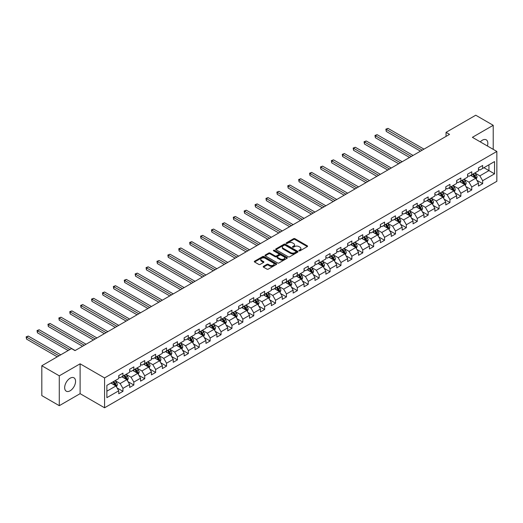 <?xml version="1.0" encoding="UTF-8"?>
<svg xmlns="http://www.w3.org/2000/svg" width="523" height="523" viewBox="0 0 523 523"><rect width="100%" height="100%" fill="white"/><g stroke="black" fill="none" stroke-linecap="round" stroke-linejoin="round"><path stroke-width="0.78" d="M299.051 250.818A0.68 0.392 0 0 0 300.012 250.818L307.295 246.614A0.968 0.562 0 0 0 307.583 246.215A0.968 0.562 0 0 0 307.295 245.823L294.952 238.691A0.968 0.562 0 0 0 293.58 238.691L286.29 242.901A0.68 0.392 0 0 0 287.251 243.457L288.199 242.914A3.105 1.791 0 0 1 292.586 242.914L293.612 243.502A3.105 1.791 0 0 1 294.521 244.771A3.105 1.791 0 0 1 293.612 246.039L292.671 246.581A0.68 0.392 0 0 0 293.632 247.137L294.573 246.595A3.105 1.791 0 0 1 298.966 246.595L299.993 247.189A3.105 1.791 0 0 1 300.902 248.458A3.105 1.791 0 0 1 299.993 249.719L299.051 250.269A0.68 0.392 0 0 0 299.051 250.818L299.051 250.269M70.115 390.799A7.708 4.452 120 0 0 75.149 384.006A7.708 4.452 120 0 0 73.972 377.828A7.708 4.452 120 0 0 70.115 378.214A7.708 4.452 120 0 0 65.081 385.006A7.708 4.452 120 0 0 66.264 391.178A7.708 4.452 120 0 0 70.115 390.799M487.416 146.002A7.708 4.452 120 0 0 486.24 139.811A7.708 4.452 120 0 0 482.383 140.19A7.708 4.452 120 0 0 480.291 141.883M263.468 266.331A0.968 0.562 0 0 0 263.187 266.73A0.968 0.562 0 0 0 263.468 267.129L266.933 269.123A0.968 0.562 0 0 0 268.306 269.123L276.399 264.455A0.968 0.562 0 0 0 276.68 264.056A0.968 0.562 0 0 0 276.399 263.664L264.056 256.531A0.968 0.562 0 0 0 262.683 256.531L254.59 261.206A0.968 0.562 0 0 0 254.302 261.605A0.968 0.562 0 0 0 254.59 261.997L258.774 264.416A0.968 0.562 0 0 0 260.147 264.416L263.605 262.415A0.968 0.562 0 0 0 263.893 262.016A0.968 0.562 0 0 0 263.605 261.624L261.533 260.421A2.595 1.497 0 0 1 260.774 259.362A2.595 1.497 0 0 1 262.376 257.983A2.595 1.497 0 0 1 265.2 258.303L273.326 262.997A2.595 1.497 0 0 1 274.091 264.056A2.595 1.497 0 0 1 272.49 265.442A2.595 1.497 0 0 1 269.659 265.115L268.306 264.331A0.968 0.562 0 0 0 266.933 264.331L263.468 266.331L263.468 267.129M80.111 363.812L59.282 375.828L41.814 365.747L41.814 395.597L59.282 405.685L80.111 393.662L104.567 407.783L104.567 377.926L80.111 363.812L80.111 393.662M493.215 149.349L493.215 125.304L472.393 137.327L496.85 151.448L104.567 377.926M493.215 125.304L475.747 115.217L446.047 132.365L446.047 136.398M41.814 365.747L71.514 348.599L75.005 350.619L449.545 134.378L446.047 132.365M288.265 256.813A0.968 0.562 0 0 0 289.637 256.813L297.731 252.138A0.968 0.562 0 0 0 298.012 251.74A0.968 0.562 0 0 0 297.731 251.347L285.381 244.215A0.968 0.562 0 0 0 284.015 244.215L275.922 248.889A0.968 0.562 0 0 0 275.634 249.288A0.968 0.562 0 0 0 275.922 249.68L288.265 256.813M273.823 250.968A0.68 0.392 0 0 1 274.51 251.066L287.049 258.303L278.968 262.971A0.968 0.562 0 0 1 277.602 262.971L265.253 255.839L268.717 253.858L268.717 253.047L265.253 255.047A0.968 0.562 0 0 0 264.971 255.446A0.968 0.562 0 0 0 265.253 255.839L265.253 255.047M268.717 253.858A0.968 0.562 0 0 1 270.09 253.858L270.09 253.047A0.968 0.562 0 0 0 268.717 253.047M270.09 253.047L275.098 255.937A0.968 0.562 0 0 0 276.464 255.937L278.766 254.609A0.968 0.562 0 0 0 279.047 254.217A0.968 0.562 0 0 0 278.766 253.818L273.555 250.811A0.68 0.392 0 0 1 274.51 250.256L287.062 257.506A0.968 0.562 0 0 1 287.349 257.898A0.968 0.562 0 0 1 287.062 258.297L287.062 257.506M104.567 407.783L496.85 181.298L496.85 151.448M117.106 387.955L122.944 391.322L122.944 388.38L129.652 384.503L129.652 387.451L133.842 385.026L133.842 382.084L140.55 378.214L140.55 381.156L144.747 378.737L144.747 375.789L151.454 371.918L151.454 374.86L155.645 372.441L155.645 369.5L162.352 365.623L162.352 368.571L166.543 366.146L166.543 363.204L173.25 359.334L173.25 362.276L177.447 359.857L177.447 356.908L184.155 353.038L184.155 355.98L188.345 353.561L188.345 350.619L195.053 346.742L195.053 349.691L199.25 347.265L199.25 344.324L205.957 340.453L205.957 343.395L210.148 340.976L210.148 338.028L216.855 334.158L216.855 337.1L221.046 334.681L221.046 331.739L227.76 327.862L227.76 330.811L231.951 328.385L231.951 325.443L238.658 321.573L238.658 324.515L242.849 322.096L242.849 319.148L249.556 315.277L249.556 318.219L253.753 315.8L253.753 312.859L260.461 308.982L260.461 311.93L264.651 309.505L264.651 306.563L271.359 302.693L271.359 305.635L275.549 303.216L275.549 300.267L282.263 296.397L282.263 299.339L286.454 296.92L286.454 293.978L293.161 290.102L293.161 293.05L297.352 290.625L297.352 287.683L304.059 283.812L304.059 286.754L308.256 284.335L308.256 281.387L314.964 277.517L314.964 280.459L319.154 278.04L319.154 275.098L325.862 271.221L325.862 274.17L330.059 271.744L330.059 268.802L336.766 264.932L336.766 267.874L340.957 265.455L340.957 262.507L347.664 258.637L347.664 261.578L351.855 259.16L351.855 256.218L358.562 252.341L358.562 255.289L362.759 252.864L362.759 249.922L369.467 246.052L369.467 248.994L373.657 246.575L373.657 243.626L380.365 239.756L380.365 242.698L384.562 240.279L384.562 237.337L391.269 233.461L391.269 236.409L395.46 233.984L395.46 231.042L402.167 227.172L402.167 230.113L406.358 227.695L406.358 224.746L413.065 220.876L413.065 223.818L417.262 221.399L417.262 218.457L423.97 214.58L423.97 217.529L428.16 215.103L428.16 212.161L434.868 208.291L434.868 211.233L439.065 208.814L439.065 205.866L445.773 201.996L445.773 204.938L449.963 202.519L449.963 199.577L456.671 195.7L456.671 198.648L460.861 196.223L460.861 193.281L467.575 189.411L467.575 192.353L471.766 189.934L471.766 186.986L478.473 183.115L478.473 186.057L482.664 183.638L482.664 180.696L494.542 173.839L494.542 161.574L488.953 164.797L488.953 170.609L494.542 173.839M122.944 391.322L118.747 393.741L118.747 390.799L106.869 397.657L106.869 385.392L118.747 378.534L118.747 375.586L122.944 373.167L122.944 376.115L129.652 372.239L129.652 369.297L133.842 366.878L133.842 369.82L140.55 365.95L140.55 363.001L144.747 360.582L144.747 363.524L151.454 359.654L151.454 356.706L155.645 354.287L155.645 357.235L162.352 353.358L162.352 350.417L166.543 347.998L166.543 350.94L173.25 347.069L173.25 344.121L177.447 341.702L177.447 344.644L184.155 340.774L184.155 337.825L188.345 335.406L188.345 338.355L195.053 334.478L195.053 331.536L199.25 329.117L199.25 332.059L205.957 328.189L205.957 325.241L210.148 322.822L210.148 325.764L216.855 321.893L216.855 318.945L221.046 316.526L221.046 319.475L227.76 315.598L227.76 312.656L231.951 310.231L231.951 313.179L238.658 309.309L238.658 306.36L242.849 303.941L242.849 306.883L249.556 303.013L249.556 300.065L253.753 297.646L253.753 300.594L260.461 296.718L260.461 293.776L264.651 291.35L264.651 294.299L271.359 290.428L271.359 287.48L275.549 285.061L275.549 288.003L282.263 284.133L282.263 281.184L286.454 278.766L286.454 281.714L293.161 277.837L293.161 274.895L297.352 272.47L297.352 275.418L304.059 271.548L304.059 268.6L308.256 266.181L308.256 269.123L314.964 265.253L314.964 262.304L319.154 259.885L319.154 262.834L325.862 258.957L325.862 256.015L330.059 253.59L330.059 256.538L336.766 252.668L336.766 249.719L340.957 247.301L340.957 250.242L347.664 246.372L347.664 243.424L351.855 241.005L351.855 243.953L358.562 240.077L358.562 237.135L362.759 234.709L362.759 237.658L369.467 233.788L369.467 230.839L373.657 228.42L373.657 231.362L380.365 227.492L380.365 224.544L384.562 222.125L384.562 225.073L391.269 221.196L391.269 218.254L395.46 215.829L395.46 218.777L402.167 214.907L402.167 211.959L406.358 209.54L406.358 212.482L413.065 208.612L413.065 205.663L417.262 203.244L417.262 206.193L423.97 202.316L423.97 199.374L428.16 196.949L428.16 199.897L434.868 196.027L434.868 193.079L439.065 190.66L439.065 193.602L445.773 189.731L445.773 186.783L449.963 184.364L449.963 187.312L456.671 183.436L456.671 180.494L460.861 178.068L460.861 181.017L467.575 177.147L467.575 174.198L471.766 171.779L471.766 174.721L478.473 170.851L478.473 167.903L482.664 165.484L482.664 168.432L494.542 161.574M121.826 376.756L126.854 379.665L120.146 383.536L115.119 380.633M118.747 376.92L120.146 377.73L122.944 376.115M120.146 383.536L122.944 388.38M126.854 379.665L129.652 384.503M132.724 370.467L137.758 373.37L131.051 377.24L126.017 374.337M129.652 370.624L131.051 371.435L133.842 369.82M131.051 377.24L133.842 382.084M137.758 373.37L140.55 378.214M143.629 364.171L148.656 367.074L141.949 370.951L136.915 368.048M140.55 364.335L141.949 365.139L144.747 363.524M141.949 370.951L144.747 375.789M148.656 367.074L151.454 371.918M154.527 357.876L159.561 360.785L152.847 364.655L147.819 361.753M151.454 358.039L152.847 358.85L155.645 357.235M152.847 364.655L155.645 369.5M159.561 360.785L162.352 365.623M165.425 351.587L170.459 354.489L163.751 358.36L158.717 355.457M162.352 351.744L163.751 352.554L166.543 350.94M163.751 358.36L166.543 363.204M170.459 354.489L173.25 359.334M176.329 345.291L181.357 348.194L174.649 352.071L169.622 349.161M173.25 345.455L174.649 346.259L177.447 344.644M174.649 352.071L177.447 356.908M181.357 348.194L184.155 353.038M187.227 338.996L192.261 341.905L185.554 345.775L180.52 342.872M184.155 339.159L185.554 339.97L188.345 338.355M185.554 345.775L188.345 350.619M192.261 341.905L195.053 346.742M198.132 332.706L203.159 335.609L196.452 339.479L191.418 336.577M195.053 332.863L196.452 333.674L199.25 332.059M196.452 339.479L199.25 344.324M203.159 335.609L205.957 340.453M209.03 326.411L214.064 329.313L207.35 333.19L202.323 330.281M205.957 326.574L207.35 327.378L210.148 325.764M207.35 333.19L210.148 338.028M214.064 329.313L216.855 334.158M219.928 320.115L224.962 323.024L218.254 326.895L213.221 323.992M216.855 320.279L218.254 321.089L221.046 319.475M218.254 326.895L221.046 331.739M224.962 323.024L227.76 327.862M230.833 313.826L235.86 316.729L229.152 320.599L224.125 317.696M227.76 313.983L229.152 314.794L231.951 313.179M229.152 320.599L231.951 325.443M235.86 316.729L238.658 321.573M241.731 307.531L246.764 310.433L240.057 314.31L235.023 311.401M238.658 307.694L240.057 308.498L242.849 306.883M240.057 314.31L242.849 319.148M246.764 310.433L249.556 315.277M252.635 301.235L257.662 304.144L250.955 308.014L245.928 305.112M249.556 301.398L250.955 302.202L253.753 300.594M250.955 308.014L253.753 312.859M257.662 304.144L260.461 308.982M263.533 294.946L268.567 297.849L261.86 301.719L256.826 298.816M260.461 295.103L261.86 295.913L264.651 294.299M261.86 301.719L264.651 306.563M268.567 297.849L271.359 302.693M274.431 288.65L279.465 291.553L272.758 295.43L267.724 292.52M271.359 288.814L272.758 289.618L275.549 288.003M272.758 295.43L275.549 300.267M279.465 291.553L282.263 296.397M285.336 282.355L290.363 285.264L283.656 289.134L278.628 286.231M282.263 282.518L283.656 283.322L286.454 281.714M283.656 289.134L286.454 293.978M290.363 285.264L293.161 290.102M296.234 276.066L301.268 278.968L294.56 282.838L289.526 279.936M293.161 276.222L294.56 277.033L297.352 275.418M294.56 282.838L297.352 287.683M301.268 278.968L304.059 283.812M307.138 269.77L312.166 272.673L305.458 276.549L300.431 273.64M304.059 269.933L305.458 270.737L308.256 269.123M305.458 276.549L308.256 281.387M312.166 272.673L314.964 277.517M318.036 263.474L323.07 266.384L316.363 270.254L311.329 267.351M314.964 263.638L316.363 264.442L319.154 262.834M316.363 270.254L319.154 275.098M323.07 266.384L325.862 271.221M328.934 257.185L333.968 260.088L327.261 263.958L322.227 261.055M325.862 257.342L327.261 258.153L330.059 256.538M327.261 263.958L330.059 268.802M333.968 260.088L336.766 264.932M339.839 250.89L344.866 253.792L338.159 257.669L333.131 254.76M336.766 251.053L338.159 251.857L340.957 250.242M338.159 257.669L340.957 262.507M344.866 253.792L347.664 258.637M350.737 244.594L355.771 247.503L349.063 251.373L344.029 248.471M347.664 244.757L349.063 245.562L351.855 243.953M349.063 251.373L351.855 256.218M355.771 247.503L358.562 252.341M361.641 238.305L366.669 241.208L359.961 245.078L354.934 242.175M358.562 238.462L359.961 239.273L362.759 237.658M359.961 245.078L362.759 249.922M366.669 241.208L369.467 246.052M372.539 232.009L377.573 234.912L370.866 238.789L365.832 235.88M369.467 232.173L370.866 232.977L373.657 231.362M370.866 238.789L373.657 243.626M377.573 234.912L380.365 239.756M383.444 225.714L388.471 228.623L381.764 232.493L376.73 229.59M380.365 225.877L381.764 226.681L384.562 225.073M381.764 232.493L384.562 237.337M388.471 228.623L391.269 233.461M394.342 219.425L399.376 222.327L392.662 226.198L387.635 223.295M391.269 219.582L392.662 220.392L395.46 218.777M392.662 226.198L395.46 231.042M399.376 222.327L402.167 227.172M405.24 213.129L410.274 216.032L403.566 219.908L398.533 216.999M402.167 213.292L403.566 214.097L406.358 212.482M403.566 219.908L406.358 224.746M410.274 216.032L413.065 220.876M416.145 206.833L421.172 209.743L414.464 213.613L409.437 210.71M413.065 206.997L414.464 207.801L417.262 206.193M414.464 213.613L417.262 218.457M421.172 209.743L423.97 214.58M427.043 200.544L432.076 203.447L425.369 207.317L420.335 204.415M423.97 200.701L425.369 201.512L428.16 199.897M425.369 207.317L428.16 212.161M432.076 203.447L434.868 208.291M437.947 194.249L442.974 197.151L436.267 201.028L431.233 198.119M434.868 194.412L436.267 195.216L439.065 193.602M436.267 201.028L439.065 205.866M442.974 197.151L445.773 201.996M448.845 187.953L453.879 190.862L447.165 194.733L442.138 191.83M445.773 188.117L447.165 188.921L449.963 187.312M447.165 194.733L449.963 199.577M453.879 190.862L456.671 195.7M459.743 181.664L464.777 184.567L458.07 188.437L453.036 185.534M456.671 181.821L458.07 182.632L460.861 181.017M458.07 188.437L460.861 193.281M464.777 184.567L467.575 189.411M470.648 175.368L475.675 178.271L468.968 182.148L463.94 179.239M467.575 175.532L468.968 176.336L471.766 174.721M468.968 182.148L471.766 186.986M475.675 178.271L478.473 183.115M483.925 167.706L488.953 170.609L479.872 175.852L474.838 172.95M478.473 169.236L479.872 170.04L482.664 168.432M479.872 175.852L482.664 180.696M59.282 375.828L59.282 405.685M106.869 391.204L115.956 385.954L110.922 383.052M115.956 385.954L118.747 390.799M476.832 180.272L482.664 183.638M465.928 186.561L471.766 189.934M455.03 192.856L460.861 196.223M444.132 199.152L449.963 202.519M433.227 205.441L439.065 208.814M422.329 211.737L428.16 215.103M411.424 218.032L417.262 221.399M400.526 224.321L406.358 227.695M389.622 230.617L395.46 233.984M378.724 236.912L384.562 240.279M367.826 243.202L373.657 246.575M356.921 249.497L362.759 252.864M346.023 255.793L351.855 259.16M335.119 262.088L340.957 265.455M324.221 268.377L330.059 271.744M313.323 274.673L319.154 278.04M302.418 280.969L308.256 284.335M291.52 287.258L297.352 290.625M280.616 293.553L286.454 296.92M269.718 299.849L275.549 303.216M258.82 306.138L264.651 309.505M247.915 312.434L253.753 315.8M237.017 318.729L242.849 322.096M226.113 325.018L231.951 328.385M215.215 331.314L221.046 334.681M204.316 337.61L210.148 340.976M193.412 343.899L199.25 347.265M182.514 350.194L188.345 353.561M171.609 356.49L177.447 359.857M160.711 362.779L166.543 366.146M149.807 369.075L155.645 372.441M138.909 375.37L144.747 378.737M128.011 381.659L133.842 385.026M299.319 250.916L299.993 250.53A3.105 1.791 0 0 0 300.902 249.262L300.902 248.458M294.521 244.771L294.521 245.581A3.105 1.791 0 0 1 293.612 246.843L292.945 247.235M307.295 245.823L307.295 246.614L294.952 239.501A0.968 0.562 0 0 0 293.58 239.501L286.565 243.548M297.731 251.347L297.731 252.138L285.381 245.026A0.968 0.562 0 0 0 284.015 245.026L275.935 249.687M296.018 252.021A0.68 0.392 0 0 0 296.018 251.465L285.179 245.209A0.68 0.392 0 0 0 284.218 245.209L283.224 245.784A3.105 1.791 0 0 0 282.315 247.052A3.105 1.791 0 0 0 283.224 248.314L290.631 252.596A3.105 1.791 0 0 0 295.018 252.596L296.018 252.021L296.018 252.825A0.68 0.392 0 0 0 296.214 252.55L296.214 251.74M282.315 247.052L282.315 247.856A3.105 1.791 0 0 0 283.224 249.125L283.224 248.314M296.018 252.825L295.018 253.4A3.105 1.791 0 0 1 290.631 253.4L283.224 249.125M270.09 253.858L275.098 256.747A0.968 0.562 0 0 0 276.464 256.747L278.766 255.42A0.968 0.562 0 0 0 279.047 255.021L279.047 254.217M280.289 258.937A2.595 1.497 0 0 0 283.12 259.264A2.595 1.497 0 0 0 284.721 257.878A2.595 1.497 0 0 0 283.963 256.819L281.099 255.165A0.968 0.562 0 0 0 279.727 255.165L277.425 256.492A0.968 0.562 0 0 0 277.144 256.891A0.968 0.562 0 0 0 277.425 257.283L280.289 258.937L280.289 259.748A2.595 1.497 0 0 0 283.12 260.068A2.595 1.497 0 0 0 284.721 258.689L284.721 257.878M277.144 256.891L277.144 257.695A0.968 0.562 0 0 0 277.425 258.094L277.425 257.283M280.289 259.748L277.425 258.094M274.091 264.056L274.091 264.86A2.595 1.497 0 0 1 272.49 266.246A2.595 1.497 0 0 1 269.659 265.926L268.306 265.141A0.968 0.562 0 0 0 266.933 265.141L263.481 267.135M260.774 259.362L260.774 260.173A2.595 1.497 0 0 0 261.533 261.232L261.533 260.421M263.605 261.624L263.605 262.415L261.533 261.232M276.386 264.461L264.056 257.342A0.968 0.562 0 0 0 262.683 257.342L254.603 262.003L254.59 261.206M476.231 179.232L477.061 177.134A2.622 1.51 -120 0 0 476.224 174.904L474.786 172.982M472.269 176.303L471.288 174.996M423.97 149.147L388.001 128.383L386.255 129.39L386.255 131.41L420.472 151.16M472.615 174.231L474.06 176.153A2.622 1.51 60 0 1 474.806 177.728L475.649 177.245A2.622 1.51 -120 0 0 474.897 175.669L473.452 173.747M472.799 174.126L474.4 176.264A1.334 0.771 60 0 1 474.642 176.669L475.649 177.245M386.255 131.41L385.869 129.168L422.224 150.153M385.869 129.168L388.001 128.383M465.326 185.521L466.163 183.429A2.622 1.51 -120 0 0 465.326 181.2L463.881 179.271M461.371 182.599L460.39 181.291M413.065 155.442L377.103 134.673L375.357 135.686L375.357 137.699L409.574 157.456M461.717 180.527L463.156 182.449A2.622 1.51 60 0 1 463.908 184.024L464.744 183.54A2.622 1.51 -120 0 0 463.999 181.965L462.554 180.043M461.901 180.422L463.496 182.553A1.334 0.771 60 0 1 463.744 182.958L464.744 183.54M375.357 137.699L374.971 135.464L411.32 156.449M374.971 135.464L377.103 134.673M454.428 191.817L455.258 189.725A2.622 1.51 -120 0 0 454.422 187.496L452.983 185.567M450.466 188.895L449.486 187.587M402.167 161.731L366.205 140.968L364.453 141.975L364.453 143.995L398.676 163.751M450.813 186.816L452.258 188.744A2.622 1.51 60 0 1 453.01 190.32L453.846 189.836A2.622 1.51 -120 0 0 453.095 188.26L451.656 186.332M450.996 186.711L452.598 188.849A1.334 0.771 60 0 1 452.84 189.254L453.846 189.836M364.453 143.995L364.073 141.753L400.422 162.738M364.073 141.753L366.205 140.968M443.53 198.112L444.36 196.014A2.622 1.51 -120 0 0 443.524 193.785L442.079 191.863M439.568 195.184L438.588 193.876M391.269 168.027L355.3 147.264L353.555 148.271L353.555 150.291L387.772 170.04M439.915 193.111L441.36 195.033A2.622 1.51 60 0 1 442.105 196.609L442.942 196.125A2.622 1.51 -120 0 0 442.197 194.549L440.752 192.627M440.098 193.007L441.7 195.144A1.334 0.771 60 0 1 441.942 195.55L442.942 196.125M353.555 150.291L353.169 148.048L389.517 169.034M353.169 148.048L355.3 147.264M432.626 204.401L433.456 202.309A2.622 1.51 -120 0 0 432.626 200.08L431.181 198.152M428.664 201.479L427.683 200.172M380.365 174.322L344.402 153.553L342.657 154.566L342.657 156.58L376.874 176.336M429.017 199.407L430.455 201.329A2.622 1.51 60 0 1 431.207 202.904L432.044 202.421A2.622 1.51 -120 0 0 431.292 200.845L429.854 198.923M429.193 199.302L430.795 201.433A1.334 0.771 60 0 1 431.037 201.839L432.044 202.421M342.657 156.58L342.271 154.344L378.619 175.329M342.271 154.344L344.402 153.553M421.728 210.697L422.558 208.605A2.622 1.51 -120 0 0 421.721 206.376L420.276 204.447M417.766 207.775L416.785 206.467M369.467 180.612L333.497 159.848L331.752 160.855L331.752 162.875L365.969 182.632M418.112 205.696L419.557 207.624A2.622 1.51 60 0 1 420.302 209.2L421.146 208.716A2.622 1.51 -120 0 0 420.394 207.141L418.949 205.212M418.295 205.591L419.897 207.729A1.334 0.771 60 0 1 420.139 208.134L421.146 208.716M331.752 162.875L331.366 160.633L367.721 181.618M331.366 160.633L333.497 159.848M410.823 216.993L411.66 214.894A2.622 1.51 -120 0 0 410.823 212.665L409.378 210.743M406.868 214.064L405.887 212.756M358.562 186.907L322.599 166.144L320.854 167.151L320.854 169.171L355.071 188.921M407.214 211.992L408.653 213.914A2.622 1.51 60 0 1 409.404 215.489L410.241 215.005A2.622 1.51 -120 0 0 409.496 213.43L408.051 211.508M407.397 211.887L408.993 214.025A1.334 0.771 60 0 1 409.234 214.43L410.241 215.005M320.854 169.171L320.468 166.929L356.817 187.914M320.468 166.929L322.599 166.144M399.925 223.282L400.755 221.19A2.622 1.51 -120 0 0 399.918 218.96L398.48 217.032M395.963 220.36L394.983 219.052M347.664 193.203L311.701 172.433L309.949 173.446L309.949 175.46L344.173 195.216M396.31 218.287L397.755 220.209A2.622 1.51 60 0 1 398.506 221.785L399.343 221.301A2.622 1.51 -120 0 0 398.591 219.725L397.153 217.803M396.493 218.183L398.095 220.314A1.334 0.771 60 0 1 398.336 220.719L399.343 221.301M309.949 175.46L309.57 173.224L345.919 194.21M309.57 173.224L311.701 172.433M389.027 229.577L389.857 227.485A2.622 1.51 -120 0 0 389.02 225.256L387.576 223.328M385.065 226.655L384.085 225.348M336.766 199.492L300.797 178.729L299.051 179.735L299.051 181.756L333.269 201.512M385.412 224.576L386.857 226.505A2.622 1.51 60 0 1 387.602 228.08L388.439 227.597A2.622 1.51 -120 0 0 387.693 226.021L386.249 224.092M385.595 224.472L387.197 226.609A1.334 0.771 60 0 1 387.438 227.015L388.439 227.597M299.051 181.756L298.666 179.513L335.014 200.505M298.666 179.513L300.797 178.729M378.122 235.873L378.953 233.774A2.622 1.51 -120 0 0 378.116 231.545L376.678 229.623M374.161 232.944L373.18 231.637M325.862 205.787L289.899 185.024L288.153 186.031L288.153 188.051L322.371 207.801M374.514 230.872L375.952 232.8A2.622 1.51 60 0 1 376.704 234.369L377.541 233.886A2.622 1.51 -120 0 0 376.789 232.31L375.351 230.388M374.69 230.767L376.292 232.905A1.334 0.771 60 0 1 376.534 233.31L377.541 233.886M288.153 188.051L287.768 185.809L324.116 206.794M287.768 185.809L289.899 185.024M367.224 242.162L368.055 240.07A2.622 1.51 -120 0 0 367.218 237.841L365.773 235.912M363.263 239.24L362.282 237.932M314.964 212.083L278.994 191.313L277.249 192.327L277.249 194.34L311.466 214.097M363.609 237.167L365.054 239.089A2.622 1.51 60 0 1 365.799 240.665L366.643 240.181A2.622 1.51 -120 0 0 365.891 238.606L364.446 236.684M363.792 237.063L365.394 239.194A1.334 0.771 60 0 1 365.636 239.599L366.643 240.181M277.249 194.34L276.863 192.104L313.218 213.09M276.863 192.104L278.994 191.313M356.32 248.458L357.15 246.366A2.622 1.51 -120 0 0 356.32 244.136L354.875 242.208M352.358 245.535L351.384 244.228M304.059 218.372L268.096 197.609L266.351 198.616L266.351 200.636L300.568 220.392M352.711 243.457L354.149 245.385A2.622 1.51 60 0 1 354.901 246.961L355.738 246.477A2.622 1.51 -120 0 0 354.993 244.901L353.548 242.973M352.894 243.352L354.489 245.49A1.334 0.771 60 0 1 354.731 245.895L355.738 246.477M266.351 200.636L265.965 198.394L302.314 219.385M265.965 198.394L268.096 197.609M345.422 254.753L346.252 252.655A2.622 1.51 -120 0 0 345.415 250.425L343.977 248.503M341.46 251.825L340.48 250.517M293.161 224.668L257.198 203.905L255.446 204.911L255.446 206.931L289.664 226.681M341.807 249.752L343.251 251.681A2.622 1.51 60 0 1 344.003 253.25L344.84 252.766A2.622 1.51 -120 0 0 344.088 251.19L342.65 249.268M341.99 249.648L343.591 251.785A1.334 0.771 60 0 1 343.833 252.191L344.84 252.766M255.446 206.931L255.067 204.689L291.416 225.675M255.067 204.689L257.198 203.905M334.524 261.042L335.354 258.95A2.622 1.51 -120 0 0 334.517 256.721L333.073 254.793M330.562 258.12L329.582 256.813M282.263 230.963L246.294 210.194L244.548 211.207L244.548 213.221L278.766 232.977M330.909 256.048L332.347 257.97A2.622 1.51 60 0 1 333.099 259.545L333.936 259.062A2.622 1.51 -120 0 0 333.19 257.486L331.745 255.564M331.092 255.943L332.693 258.074A1.334 0.771 60 0 1 332.935 258.48L333.936 259.062M244.548 213.221L244.163 210.985L280.511 231.97M244.163 210.985L246.294 210.194M323.619 267.338L324.45 265.246A2.622 1.51 -120 0 0 323.613 263.017L322.175 261.088M319.658 264.416L318.677 263.108M271.359 237.252L235.396 216.489L233.65 217.496L233.65 219.516L267.868 239.273M320.004 262.337L321.449 264.265A2.622 1.51 60 0 1 322.201 265.841L323.037 265.357A2.622 1.51 -120 0 0 322.286 263.782L320.847 261.853M320.187 262.232L321.789 264.37A1.334 0.771 60 0 1 322.031 264.775L323.037 265.357M233.65 219.516L233.265 217.274L269.613 238.266M233.265 217.274L235.396 216.489M312.721 273.634L313.552 271.535A2.622 1.51 -120 0 0 312.715 269.306L311.27 267.384M308.76 270.705L307.779 269.397M260.461 243.548L224.491 222.785L222.746 223.792L222.746 225.812L256.963 245.562M309.106 268.632L310.551 270.561A2.622 1.51 60 0 1 311.296 272.13L312.139 271.646A2.622 1.51 -120 0 0 311.388 270.071L309.943 268.149M309.289 268.528L310.891 270.666A1.334 0.771 60 0 1 311.133 271.071L312.139 271.646M222.746 225.812L222.36 223.569L258.708 244.555M222.36 223.569L224.491 222.785M301.817 279.923L302.647 277.831A2.622 1.51 -120 0 0 301.817 275.601L300.372 273.673M297.855 277L296.881 275.693M249.556 249.844L213.593 229.074L211.848 230.087L211.848 232.101L246.065 251.857M298.208 274.928L299.646 276.85A2.622 1.51 60 0 1 300.398 278.426L301.235 277.942A2.622 1.51 -120 0 0 300.49 276.366L299.045 274.444M298.391 274.823L299.986 276.955A1.334 0.771 60 0 1 300.228 277.36L301.235 277.942M211.848 232.101L211.462 229.865L247.81 250.85M211.462 229.865L213.593 229.074M290.919 286.218L291.749 284.126A2.622 1.51 -120 0 0 290.912 281.897L289.474 279.968M286.957 283.296L285.976 281.989M238.658 256.133L202.695 235.37L200.943 236.376L200.943 238.396L235.16 258.153M287.304 281.217L288.748 283.146A2.622 1.51 60 0 1 289.5 284.721L290.337 284.237A2.622 1.51 -120 0 0 289.585 282.662L288.14 280.733M287.487 281.113L289.088 283.25A1.334 0.771 60 0 1 289.33 283.656L290.337 284.237M200.943 238.396L200.564 236.154L236.912 257.146M200.564 236.154L202.695 235.37M280.014 292.514L280.851 290.415A2.622 1.51 -120 0 0 280.014 288.186L278.569 286.264M276.059 289.585L275.078 288.278M227.753 262.428L191.791 241.665L190.045 242.672L190.045 244.692L224.262 264.442M276.406 287.513L277.844 289.441A2.622 1.51 60 0 1 278.596 291.01L279.432 290.526A2.622 1.51 -120 0 0 278.687 288.951L277.242 287.029M276.589 287.408L278.184 289.546A1.334 0.771 60 0 1 278.432 289.951L279.432 290.526M190.045 244.692L189.659 242.45L226.008 263.435M189.659 242.45L191.791 241.665M269.116 298.803L269.946 296.711A2.622 1.51 -120 0 0 269.11 294.482L267.671 292.553M265.154 295.881L264.174 294.573M216.855 268.724L180.893 247.954L179.147 248.968L179.147 250.981L213.364 270.737M265.501 293.808L266.946 295.73A2.622 1.51 60 0 1 267.698 297.306L268.534 296.822A2.622 1.51 -120 0 0 267.783 295.247L266.344 293.325M265.684 293.704L267.286 295.835A1.334 0.771 60 0 1 267.528 296.24L268.534 296.822M179.147 250.981L178.761 248.745L215.11 269.731M178.761 248.745L180.893 247.954M258.218 305.099L259.048 303.007A2.622 1.51 -120 0 0 258.212 300.777L256.767 298.849M254.256 302.176L253.276 300.869M205.957 275.013L169.988 254.25L168.243 255.257L168.243 257.277L202.46 277.033M254.603 300.097L256.048 302.026A2.622 1.51 60 0 1 256.793 303.601L257.636 303.118A2.622 1.51 -120 0 0 256.885 301.542L255.44 299.614M254.786 299.993L256.388 302.131A1.334 0.771 60 0 1 256.63 302.536L257.636 303.118M168.243 257.277L167.857 255.034L204.205 276.026M167.857 255.034L169.988 254.25M247.314 311.394L248.144 309.296A2.622 1.51 -120 0 0 247.314 307.066L245.869 305.144M243.352 308.465L242.378 307.158M195.053 281.309L159.09 260.546L157.345 261.552L157.345 263.572L191.562 283.322M243.705 306.393L245.143 308.322A2.622 1.51 60 0 1 245.895 309.891L246.732 309.407A2.622 1.51 -120 0 0 245.98 307.831L244.542 305.909M243.888 306.288L245.483 308.426A1.334 0.771 60 0 1 245.725 308.832L246.732 309.407M157.345 263.572L156.959 261.33L193.307 282.315M156.959 261.33L159.09 260.546M236.416 317.683L237.246 315.591A2.622 1.51 -120 0 0 236.409 313.362L234.971 311.433M232.454 314.761L231.473 313.454M184.155 287.604L148.186 266.835L146.44 267.848L146.44 269.861L180.657 289.618M232.8 312.689L234.245 314.611A2.622 1.51 60 0 1 234.99 316.186L235.834 315.702A2.622 1.51 -120 0 0 235.082 314.127L233.637 312.205M232.983 312.584L234.585 314.715A1.334 0.771 60 0 1 234.827 315.121L235.834 315.702M146.44 269.861L146.054 267.626L182.409 288.611M146.054 267.626L148.186 266.835M225.511 323.979L226.348 321.887A2.622 1.51 -120 0 0 225.511 319.658L224.066 317.729M221.556 321.057L220.575 319.749M173.25 293.893L137.288 273.13L135.542 274.137L135.542 276.157L169.759 295.913M221.902 318.978L223.341 320.906A2.622 1.51 60 0 1 224.092 322.482L224.929 321.998A2.622 1.51 -120 0 0 224.184 320.422L222.739 318.494M222.085 318.873L223.681 321.011A1.334 0.771 60 0 1 223.929 321.416L224.929 321.998M135.542 276.157L135.156 273.915L171.505 294.907M135.156 273.915L137.288 273.13M214.613 330.275L215.443 328.176A2.622 1.51 -120 0 0 214.607 325.947L213.168 324.025M210.651 327.346L209.671 326.038M162.352 300.189L126.389 279.426L124.637 280.433L124.637 282.453L158.861 302.202M210.998 325.273L212.443 327.202A2.622 1.51 60 0 1 213.194 328.771L214.031 328.287A2.622 1.51 -120 0 0 213.279 326.712L211.841 324.79M211.181 325.169L212.783 327.306A1.334 0.771 60 0 1 213.024 327.712L214.031 328.287M124.637 282.453L124.258 280.21L160.607 301.196M124.258 280.21L126.389 279.426M203.715 336.564L204.545 334.472A2.622 1.51 -120 0 0 203.709 332.242L202.264 330.314M199.753 333.641L198.773 332.334M151.454 306.485L115.485 285.715L113.739 286.728L113.739 288.742L147.957 308.498M200.1 331.569L201.545 333.491A2.622 1.51 60 0 1 202.29 335.066L203.127 334.583A2.622 1.51 -120 0 0 202.381 333.007L200.937 331.085M200.283 331.464L201.885 333.596A1.334 0.771 60 0 1 202.126 334.001L203.127 334.583M113.739 288.742L113.354 286.506L149.702 307.491M113.354 286.506L115.485 285.715M192.81 342.859L193.641 340.767A2.622 1.51 -120 0 0 192.81 338.538L191.366 336.609M188.849 339.937L187.868 338.629M140.55 312.774L104.587 292.011L102.841 293.017L102.841 295.037L137.059 314.794M189.202 337.858L190.64 339.787A2.622 1.51 60 0 1 191.392 341.362L192.229 340.878A2.622 1.51 -120 0 0 191.477 339.303L190.039 337.374M189.378 337.753L190.98 339.891A1.334 0.771 60 0 1 191.222 340.296L192.229 340.878M102.841 295.037L102.456 292.795L138.804 313.787M102.456 292.795L104.587 292.011M181.912 349.155L182.743 347.056A2.622 1.51 -120 0 0 181.906 344.827L180.461 342.905M177.951 346.226L176.97 344.919M129.652 319.069L93.682 298.306L91.937 299.313L91.937 301.333L126.154 321.089M178.297 344.154L179.742 346.082A2.622 1.51 60 0 1 180.487 347.651L181.331 347.167A2.622 1.51 -120 0 0 180.579 345.598L179.134 343.67M178.48 344.049L180.082 346.187A1.334 0.771 60 0 1 180.324 346.592L181.331 347.167M91.937 301.333L91.551 299.091L127.906 320.076M91.551 299.091L93.682 298.306M171.008 355.444L171.845 353.352A2.622 1.51 -120 0 0 171.008 351.123L169.563 349.194M167.053 352.522L166.072 351.214M118.747 325.365L82.784 304.595L81.039 305.609L81.039 307.622L115.256 327.378M167.399 350.449L168.837 352.371A2.622 1.51 60 0 1 169.589 353.947L170.426 353.463A2.622 1.51 -120 0 0 169.681 351.887L168.236 349.965M167.582 350.345L169.177 352.476A1.334 0.771 60 0 1 169.419 352.881L170.426 353.463M81.039 307.622L80.653 305.386L117.002 326.372M80.653 305.386L82.784 304.595M160.11 361.739L160.94 359.647A2.622 1.51 -120 0 0 160.103 357.418L158.665 355.49M156.148 358.817L155.168 357.51M107.849 331.654L71.886 310.891L70.134 311.898L70.134 313.918L104.358 333.674M156.495 356.738L157.939 358.667A2.622 1.51 60 0 1 158.691 360.242L159.528 359.759A2.622 1.51 -120 0 0 158.776 358.183L157.338 356.255M156.678 356.634L158.279 358.771A1.334 0.771 60 0 1 158.521 359.177L159.528 359.759M70.134 313.918L69.755 311.675L106.104 332.667M69.755 311.675L71.886 310.891M149.212 368.035L150.042 365.937A2.622 1.51 -120 0 0 149.205 363.707L147.761 361.785M145.25 365.106L144.27 363.799M96.951 337.95L60.982 317.186L59.236 318.193L59.236 320.213L93.454 339.97M145.597 363.034L147.041 364.962A2.622 1.51 60 0 1 147.787 366.531L148.624 366.048A2.622 1.51 -120 0 0 147.878 364.479L146.433 362.55M145.78 362.929L147.381 365.067A1.334 0.771 60 0 1 147.623 365.472L148.624 366.048M59.236 320.213L58.851 317.971L95.199 338.956M58.851 317.971L60.982 317.186M138.307 374.324L139.138 372.232A2.622 1.51 -120 0 0 138.301 370.003L136.863 368.074M134.346 371.402L133.365 370.094M86.047 344.245L50.084 323.476L48.338 324.489L48.338 326.502L82.556 346.259M134.699 369.33L136.137 371.252A2.622 1.51 60 0 1 136.889 372.827L137.726 372.343A2.622 1.51 -120 0 0 136.974 370.768L135.535 368.846M134.875 369.225L136.477 371.356A1.334 0.771 60 0 1 136.719 371.761L137.726 372.343M48.338 326.502L47.953 324.267L84.301 345.252M47.953 324.267L50.084 323.476M127.409 380.62L128.24 378.528A2.622 1.51 -120 0 0 127.403 376.299L125.958 374.37M123.448 377.698L122.467 376.39M75.149 350.534L39.179 329.771L37.434 330.778L37.434 332.798L68.16 350.534M123.794 375.619L125.239 377.547A2.622 1.51 60 0 1 125.984 379.123L126.828 378.639A2.622 1.51 -120 0 0 126.076 377.063L124.631 375.135M123.977 375.514L125.579 377.652A1.334 0.771 60 0 1 125.821 378.057L126.828 378.639M37.434 332.798L37.048 330.556L69.905 349.527M37.048 330.556L39.179 329.771M116.505 386.915L117.335 384.817A2.622 1.51 -120 0 0 116.505 382.588L115.06 380.666M112.543 383.987L111.569 382.679M60.753 354.81L28.281 336.067L26.536 337.074L26.536 339.094L57.255 356.83M112.896 381.914L114.334 383.843A2.622 1.51 60 0 1 115.086 385.418L115.923 384.928A2.622 1.51 -120 0 0 115.178 383.359L113.733 381.43M113.079 381.81L114.674 383.947A1.334 0.771 60 0 1 114.916 384.353L115.923 384.928M26.536 339.094L26.15 336.851L59.007 355.823M26.15 336.851L28.281 336.067M299.993 250.53L299.993 249.719M292.671 247.137L292.671 246.581M293.612 246.843L293.612 246.039M286.29 243.457L286.29 242.901M293.58 239.501L293.58 238.691M294.952 239.501L294.952 238.691M275.922 249.68L275.922 248.889M284.015 245.026L284.015 244.215M285.381 245.026L285.381 244.215M290.631 253.4L290.631 252.596M295.018 253.4L295.018 252.596M275.098 256.747L275.098 255.937M276.464 256.747L276.464 255.937M278.766 255.42L278.766 254.609M274.51 251.066L274.51 250.256M266.933 265.141L266.933 264.331M268.306 265.141L268.306 264.331M269.659 265.926L269.659 265.115M262.683 257.342L262.683 256.531M264.056 257.342L264.056 256.531M276.399 264.455L276.399 263.664M475.42 178.121L477.041 177.186M474.897 175.669L476.224 174.904M473.034 176.748L474.06 176.153M464.516 184.416L466.143 183.481M463.999 181.965L465.326 181.2M462.136 183.043L463.156 182.449M453.618 190.712L455.245 189.771M453.095 188.26L454.422 187.496M451.231 189.333L452.258 188.744M442.72 197.001L444.341 196.066M442.197 194.549L443.524 193.785M440.333 195.628L441.36 195.033M431.815 203.297L433.443 202.362M431.292 200.845L432.626 200.08M429.429 201.924L430.455 201.329M420.917 209.592L422.538 208.651M420.394 207.141L421.721 206.376M418.531 208.213L419.557 207.624M410.012 215.888L411.64 214.946M409.496 213.43L410.823 212.665M407.633 214.508L408.653 213.914M399.114 222.177L400.736 221.242M398.591 219.725L399.918 218.96M396.728 220.804L397.755 220.209M388.216 228.473L389.838 227.531M387.693 226.021L389.02 225.256M385.83 227.093L386.857 226.505M377.312 234.768L378.94 233.827M376.789 232.31L378.116 231.545M374.926 233.389L375.952 232.8M366.414 241.057L368.035 240.122M365.891 238.606L367.218 237.841M364.028 239.684L365.054 239.089M355.509 247.353L357.137 246.411M354.993 244.901L356.32 244.136M353.13 245.973L354.149 245.385M344.611 253.648L346.233 252.707M344.088 251.19L345.415 250.425M342.225 252.269L343.251 251.681M333.713 259.938L335.335 259.003M333.19 257.486L334.517 256.721M331.327 258.565L332.347 257.97M322.809 266.233L324.437 265.292M322.286 263.782L323.613 263.017M320.422 264.854L321.449 264.265M311.911 272.529L313.532 271.587M311.388 270.071L312.715 269.306M309.524 271.149L310.551 270.561M301.006 278.818L302.634 277.883M300.49 276.366L301.817 275.601M298.626 277.445L299.646 276.85M290.108 285.113L291.729 284.172M289.585 282.662L290.912 281.897M287.722 283.734L288.748 283.146M279.204 291.409L280.831 290.468M278.687 288.951L280.014 288.186M276.824 290.03L277.844 289.441M268.306 297.698L269.933 296.763M267.783 295.247L269.11 294.482M265.919 296.325L266.946 295.73M257.408 303.994L259.029 303.052M256.885 301.542L258.212 300.777M255.021 302.614L256.048 302.026M246.503 310.289L248.131 309.348M245.98 307.831L247.314 307.066M244.123 308.91L245.143 308.322M235.605 316.578L237.226 315.644M235.082 314.127L236.409 313.362M233.219 315.206L234.245 314.611M224.7 322.874L226.328 321.933M224.184 320.422L225.511 319.658M222.321 321.495L223.341 320.906M213.802 329.17L215.43 328.228M213.279 326.712L214.607 325.947M211.416 327.79L212.443 327.202M202.904 335.459L204.526 334.524M202.381 333.007L203.709 332.242M200.518 334.086L201.545 333.491M192 341.754L193.628 340.813M191.477 339.303L192.81 338.538M189.614 340.375L190.64 339.787M181.102 348.05L182.723 347.109M180.579 345.598L181.906 344.827M178.716 346.671L179.742 346.082M170.197 354.339L171.825 353.404M169.681 351.887L171.008 351.123M167.818 352.966L168.837 352.371M159.299 360.635L160.921 359.693M158.776 358.183L160.103 357.418M156.913 359.255L157.939 358.667M148.401 366.93L150.023 365.989M147.878 364.479L149.205 363.707M146.015 365.551L147.041 364.962M137.497 373.219L139.125 372.284M136.974 370.768L138.301 370.003M135.111 371.846L136.137 371.252M126.599 379.515L128.22 378.574M126.076 377.063L127.403 376.299M124.213 378.136L125.239 377.547M115.694 385.811L117.322 384.869M115.178 383.359L116.505 382.588M113.314 384.431L114.334 383.843"/></g></svg>
